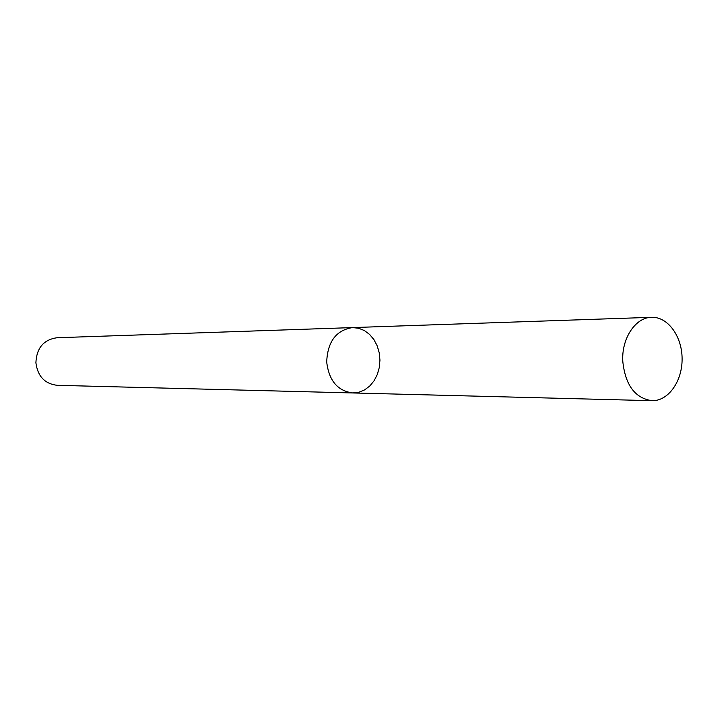 <?xml version="1.0" encoding="UTF-8"?>
<svg xmlns="http://www.w3.org/2000/svg" width="718" height="718" viewBox="0 0 718 718"><rect width="100%" height="100%" fill="white"/><g stroke="black" fill="none" stroke-linecap="round" stroke-linejoin="round"><path stroke-width="1.08" d="M352.789 392.952L57.18 385.315C44.785 383.825 37.695 376.322 35.9 362.787C36.591 348.024 43.618 339.677 56.973 337.738L352.511 327.587C336.168 330.172 327.561 341.651 326.699 361.998C328.934 380.648 337.631 390.969 352.789 392.952L358.856 392.261L364.618 389.892L369.788 385.997L374.087 380.773L377.309 374.509L379.292 367.517L379.948 360.158L379.23 352.798L377.183 345.825L373.907 339.587L369.564 334.4L364.367 330.549L358.587 328.234L352.511 327.587C336.168 330.172 327.561 341.651 326.699 361.998C328.934 380.648 337.631 390.969 352.789 392.952L651.953 400.689C668.234 401.236 682.324 381.339 682.1 358.874C682.136 336.401 667.875 316.629 651.594 317.311C635.574 317.311 621.501 338.366 622.766 361.19C625.288 385.063 635.017 398.23 651.953 400.689M352.511 327.587L651.594 317.311"/></g></svg>
